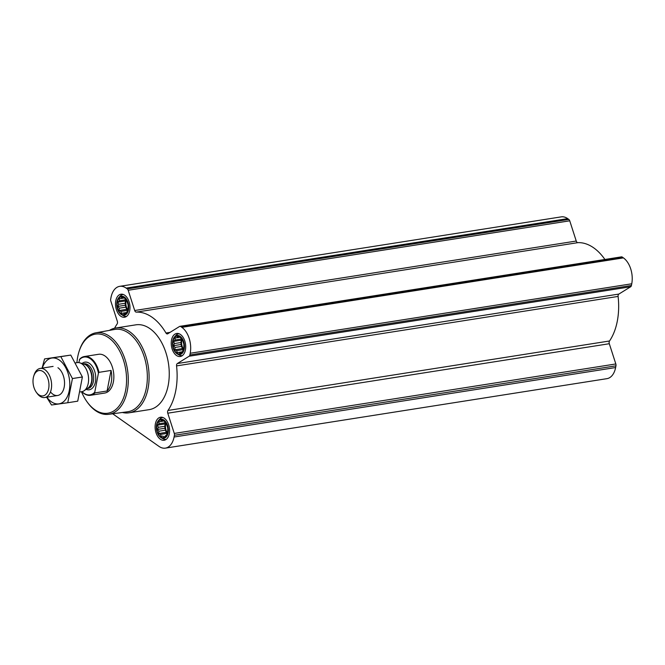 <?xml version="1.0" encoding="UTF-8"?>
<svg xmlns="http://www.w3.org/2000/svg" width="665" height="665" viewBox="0 0 665 665"><rect width="100%" height="100%" fill="white"/><g stroke="black" fill="none" stroke-linecap="round" stroke-linejoin="round"><path stroke-width="1" d="M112.684 413.788L158.952 446.373A19.626 11.97 -98.9 0 0 165.394 448.127A19.626 11.97 -98.9 0 0 174.072 437.013L174.405 435.292A2.452 1.496 -98.9 0 0 174.28 433.43L167.763 413.198L609.306 343.722A2.452 1.496 -98.9 0 1 609.522 340.987A55.561 33.898 -98.9 0 0 618.101 296.424A2.452 1.496 -98.9 0 1 618.866 294.071L630.686 286.756A2.452 1.496 -98.9 0 0 631.418 285.501L631.75 283.789A19.626 11.97 -98.9 0 0 623.413 257.887L622.274 257.081A2.452 1.496 -98.9 0 0 621.467 256.865L179.924 326.332A2.452 1.496 -98.9 0 0 179.567 326.465L167.746 333.788A2.452 1.496 -98.9 0 1 167.389 333.921A2.452 1.496 -98.9 0 1 165.976 333.007A55.561 33.898 -98.9 0 0 136.317 312.118L577.86 242.65A2.452 1.496 -98.9 0 1 576.247 241.038L569.739 220.805A2.452 1.496 -98.9 0 0 568.824 219.425L567.686 218.627A19.626 11.97 -98.9 0 0 561.235 216.873L119.692 286.341A19.626 11.97 -98.9 0 0 111.005 297.463L110.681 299.175A2.452 1.496 -98.9 0 0 110.806 301.037L117.323 321.278A2.452 1.496 -98.9 0 1 117.106 324.013A55.561 33.898 -98.9 0 0 114.588 328.219M604.909 259.466A55.561 33.898 -98.9 0 0 577.86 242.65M165.394 448.127L606.937 378.659A19.626 11.97 -98.9 0 0 615.624 367.537L615.948 365.825A2.452 1.496 -98.9 0 0 615.823 363.963L609.306 343.722M124.272 314.088L123.308 313.065L121.529 313.323L120.947 311.403L119.185 310.505L119.243 308.194L117.871 306.407L118.661 304.296L117.921 302.11L119.343 300.755L119.334 298.768L121.113 298.519L121.737 297.288L124.471 298.053L126.816 300.863L128.137 304.969L128.079 309.267L126.666 312.6L124.272 314.088M128.17 309.549A9.077 5.536 81.1 0 1 118.669 310.879A9.077 5.536 81.1 0 1 121.387 296.756A9.077 5.536 81.1 0 1 128.17 309.549M179.999 353.348L179.035 352.325L177.264 352.583L176.674 350.671L174.92 349.773L174.978 347.454L173.598 345.667L174.388 343.556L173.656 341.369L175.07 340.015L175.07 338.028L176.84 337.778L177.464 336.548L180.207 337.313L182.543 340.123L183.864 344.229L183.814 348.526L182.401 351.868L179.999 353.348M183.897 348.809A9.077 5.536 81.1 0 1 174.396 350.139A9.077 5.536 81.1 0 1 177.114 336.016A9.077 5.536 81.1 0 1 183.897 348.809M163.873 437.105L162.908 436.082L161.138 436.34L160.548 434.42L158.794 433.522L158.852 431.211L157.472 429.424L158.262 427.312L157.522 425.126L158.943 423.771L158.943 421.785L160.714 421.527L161.337 420.297L164.072 421.07L166.416 423.879L167.738 427.986L167.688 432.283L166.267 435.617L163.873 437.105M167.771 432.566A9.077 5.536 81.1 0 1 158.27 433.896A9.077 5.536 81.1 0 1 160.988 419.773A9.077 5.536 81.1 0 1 167.771 432.566M169.309 433.655A11.654 7.107 81.1 0 1 164.155 440.255A11.654 7.107 81.1 0 1 155.319 429.848A11.654 7.107 81.1 0 1 160.531 417.238A11.654 7.107 81.1 0 1 167.547 422.084A11.654 7.107 81.1 0 1 169.309 433.655M185.435 349.898A11.654 7.107 81.1 0 1 180.281 356.498A11.654 7.107 81.1 0 1 171.445 346.091A11.654 7.107 81.1 0 1 176.657 333.481A11.654 7.107 81.1 0 1 183.673 338.327A11.654 7.107 81.1 0 1 185.435 349.898M129.708 310.638A11.654 7.107 81.1 0 1 124.555 317.238A11.654 7.107 81.1 0 1 115.718 306.831A11.654 7.107 81.1 0 1 120.93 294.221A11.654 7.107 81.1 0 1 127.946 299.067A11.654 7.107 81.1 0 1 129.708 310.638M109.451 330.372A42.926 26.193 81.1 0 1 115.71 328.003L135.868 324.836A42.926 26.193 81.1 0 1 161.711 342.691A42.926 26.193 81.1 0 1 168.203 385.318A42.926 26.193 81.1 0 1 149.218 409.64L129.06 412.807A42.926 26.193 81.1 0 1 122.368 412.483M179.924 326.332A2.452 1.496 -98.9 0 1 180.722 326.557L181.869 327.355A19.626 11.97 -98.9 0 1 190.207 353.256L189.874 354.969A2.452 1.496 -98.9 0 1 189.143 356.224L177.322 363.547A2.452 1.496 -98.9 0 0 176.558 365.891A55.561 33.898 -98.9 0 1 167.979 410.463A2.452 1.496 -98.9 0 0 167.763 413.198M119.692 286.341A19.626 11.97 -98.9 0 1 126.134 288.095L127.281 288.901A2.452 1.496 -98.9 0 1 128.187 290.272L134.704 310.513A2.452 1.496 -98.9 0 0 136.317 312.118M76.924 362.658A40.033 24.422 81.1 0 1 79.102 351.369A40.033 24.422 81.1 0 1 110.44 339.142A40.033 24.422 81.1 0 1 125.585 390.53A40.033 24.422 81.1 0 1 87.04 401.818A40.033 24.422 81.1 0 1 81.504 391.735M78.802 362.616L79.891 358.909A19.626 11.97 81.1 0 1 84.397 356.523L98.603 354.287A19.626 11.97 81.1 0 1 110.415 362.45A19.626 11.97 81.1 0 1 113.383 381.934A19.626 11.97 81.1 0 1 104.704 393.057L90.498 395.293A19.626 11.97 81.1 0 1 81.903 391.668M79.102 351.369L79.368 350.53A41.255 25.17 81.1 0 1 95.868 332.816A41.255 25.17 81.1 0 1 120.914 349.699A41.255 25.17 81.1 0 1 127.281 390.895A41.255 25.17 81.1 0 1 108.686 414.32A41.255 25.17 81.1 0 1 87.547 402.533L87.04 401.818M95.868 332.816L114.596 329.449A41.679 25.428 81.1 0 1 139.899 346.507A41.679 25.428 81.1 0 1 146.325 388.119A41.679 25.428 81.1 0 1 127.547 411.785L108.686 414.32M115.71 328.003A42.926 26.193 81.1 0 1 141.554 345.858A42.926 26.193 81.1 0 1 148.054 388.485A42.926 26.193 81.1 0 1 129.06 412.807M168.095 432.799A9.626 5.869 81.1 0 1 161.105 437.661A9.626 5.869 81.1 0 1 156.541 429.656A9.626 5.869 81.1 0 1 158.428 420.637A9.626 5.869 81.1 0 1 165.577 421.602A9.626 5.869 81.1 0 1 168.095 432.799M166.333 439.274A11.039 6.733 81.1 0 1 165.976 439.349A11.039 6.733 81.1 0 1 162.842 438.676L161.105 437.661M158.428 420.637L159.766 419.141A11.039 6.733 81.1 0 1 162.551 417.537A11.039 6.733 81.1 0 1 162.908 417.495M184.222 349.042A9.626 5.869 81.1 0 1 177.231 353.913A9.626 5.869 81.1 0 1 172.676 345.9A9.626 5.869 81.1 0 1 174.554 336.881A9.626 5.869 81.1 0 1 181.703 337.853A9.626 5.869 81.1 0 1 184.222 349.042M182.459 355.517A11.039 6.733 81.1 0 1 182.11 355.592A11.039 6.733 81.1 0 1 178.968 354.919L177.231 353.913M174.554 336.881L175.901 335.384A11.039 6.733 81.1 0 1 178.677 333.788A11.039 6.733 81.1 0 1 179.035 333.747M128.495 309.782A9.626 5.869 81.1 0 1 121.504 314.645A9.626 5.869 81.1 0 1 116.94 306.64A9.626 5.869 81.1 0 1 118.819 297.621A9.626 5.869 81.1 0 1 125.968 298.593A9.626 5.869 81.1 0 1 128.495 309.782M126.732 316.257A11.039 6.733 81.1 0 1 126.375 316.332A11.039 6.733 81.1 0 1 123.241 315.659L121.504 314.645M118.819 297.621L120.166 296.125A11.039 6.733 81.1 0 1 122.942 294.52A11.039 6.733 81.1 0 1 123.308 294.479M160.714 421.527L163.041 421.161M158.943 423.771L165.386 422.757M157.522 425.126L164.945 423.954L164.887 428.252L166.208 432.358L167.289 433.115M165.66 423.048L164.945 423.954M158.262 427.312L165.277 426.207M157.472 429.424L164.887 428.252M158.852 431.211L165.868 430.105M158.794 433.522L166.208 432.358M160.548 434.42L167.131 433.389M161.138 436.34L162.908 436.082M165.294 435.75L166.283 435.592M165.918 423.314A7.357 4.489 -98.9 0 0 165.627 424.436A7.357 4.489 -98.9 0 0 167.43 432.84M176.84 337.778L179.168 337.413M175.07 340.015L181.512 339M173.656 341.369L181.071 340.206L181.013 344.503L182.335 348.601L183.415 349.366M181.786 339.3L181.071 340.206M174.388 343.556L181.412 342.45M173.598 345.667L181.013 344.503M174.978 347.454L181.994 346.357M174.92 349.773L182.335 348.601M176.674 350.671L183.266 349.632M177.264 352.583L182.443 351.768M179.035 352.325L182.426 351.793M181.42 351.993L182.41 351.843M182.044 339.557A7.357 4.489 -98.9 0 0 181.753 340.68A7.357 4.489 -98.9 0 0 183.557 349.083M121.113 298.519L123.432 298.153M119.343 300.755L125.776 299.74M117.921 302.11L125.336 300.937L125.286 305.235L126.608 309.341L127.68 310.098M126.059 300.031L125.336 300.937M118.661 304.296L125.677 303.19M117.871 306.407L125.286 305.235M119.243 308.194L126.267 307.089M119.185 310.505L126.608 309.341M120.947 311.403L127.53 310.372M121.529 313.323L126.707 312.508M123.308 313.065L126.699 312.533M125.685 312.733L126.674 312.575M126.317 300.297A7.357 4.489 -98.9 0 0 126.017 301.42A7.357 4.489 -98.9 0 0 127.83 309.824M79.359 359.748A19.135 11.671 81.1 0 1 98.42 373.181L94.763 392.184A19.135 11.671 81.1 0 1 81.978 391.66M84.397 356.523A19.626 11.97 81.1 0 1 98.96 372.342L98.42 373.181M94.763 392.184L94.995 392.899A19.626 11.97 81.1 0 1 90.498 395.293M94.995 392.899L107.09 390.995A19.626 11.97 -98.9 0 0 111.271 382.267A19.626 11.97 -98.9 0 0 111.055 370.438L98.96 372.342M107.09 390.995L111.055 370.438M48.661 388.618A12.835 7.83 81.1 0 1 36.301 392.242A12.835 7.83 81.1 0 1 33.757 376.066A12.835 7.83 81.1 0 1 43.807 372.142A12.835 7.83 81.1 0 1 48.661 388.618M33.757 376.066L34.173 374.786A14.713 8.978 81.1 0 1 40.174 368.443A14.713 8.978 81.1 0 1 49.027 374.57A14.713 8.978 81.1 0 1 51.255 389.183A14.713 8.978 81.1 0 1 44.746 397.52A14.713 8.978 81.1 0 1 37.09 393.331L36.301 392.242M75.652 362.866L77.148 362.625A14.713 8.978 81.1 0 1 79.725 362.816A14.713 8.978 81.1 0 1 88.237 383.364A14.713 8.978 81.1 0 1 84.114 390.729A14.713 8.978 81.1 0 1 81.72 391.702L80.182 391.943M44.563 358.917L70.781 355.085L82.385 376.988L77.73 401.161L67.772 402.732L72.427 378.551L60.823 356.648L44.563 358.917L42.103 368.144M82.385 376.988L72.427 378.551M70.781 355.085L60.823 356.648M46.484 396.947L51.513 405.002L67.772 402.732M50.49 391.926A14.713 8.978 -98.9 0 0 63.674 389.15A14.713 8.978 -98.9 0 0 60.756 370.596A14.713 8.978 -98.9 0 0 57.93 367.728M46.883 397.188A23.184 14.14 -98.9 0 0 68.337 394.179A23.184 14.14 -98.9 0 0 59.393 360.122A23.184 14.14 -98.9 0 0 42.302 368.111M174.405 435.292L615.948 365.825M174.072 437.013L615.624 367.537M174.28 433.43L615.823 363.963M167.979 410.463L609.522 340.987M176.558 365.891L618.101 296.424M177.322 363.547L618.866 294.071M189.143 356.224L630.686 286.756M189.874 354.969L631.418 285.501M190.207 353.256L631.75 283.789M181.869 327.355L623.413 257.887M180.722 326.557L622.274 257.081M165.976 333.007L170.032 332.367M134.704 310.513L576.247 241.038M128.187 290.272L569.739 220.805M127.281 288.901L568.824 219.425M126.134 288.095L567.686 218.627M82.053 363.514A13.982 8.529 81.1 0 1 92.111 366.066A13.982 8.529 81.1 0 1 95.419 381.851A13.982 8.529 81.1 0 1 86.118 389.358M79.725 362.816L84.239 364.171A12.602 7.689 81.1 0 1 91.521 381.752A12.602 7.689 81.1 0 1 87.996 388.061L84.114 390.729M83.674 363.996A12.51 7.631 81.1 0 1 91.861 381.652A12.51 7.631 81.1 0 1 87.514 388.393M83.316 363.888L83.965 363.788A12.51 7.631 81.1 0 1 91.496 368.992A12.51 7.631 81.1 0 1 93.391 381.419A12.51 7.631 81.1 0 1 87.855 388.501L87.206 388.609M44.746 397.52L57.672 395.484M40.174 368.443L53.1 366.407"/></g></svg>
